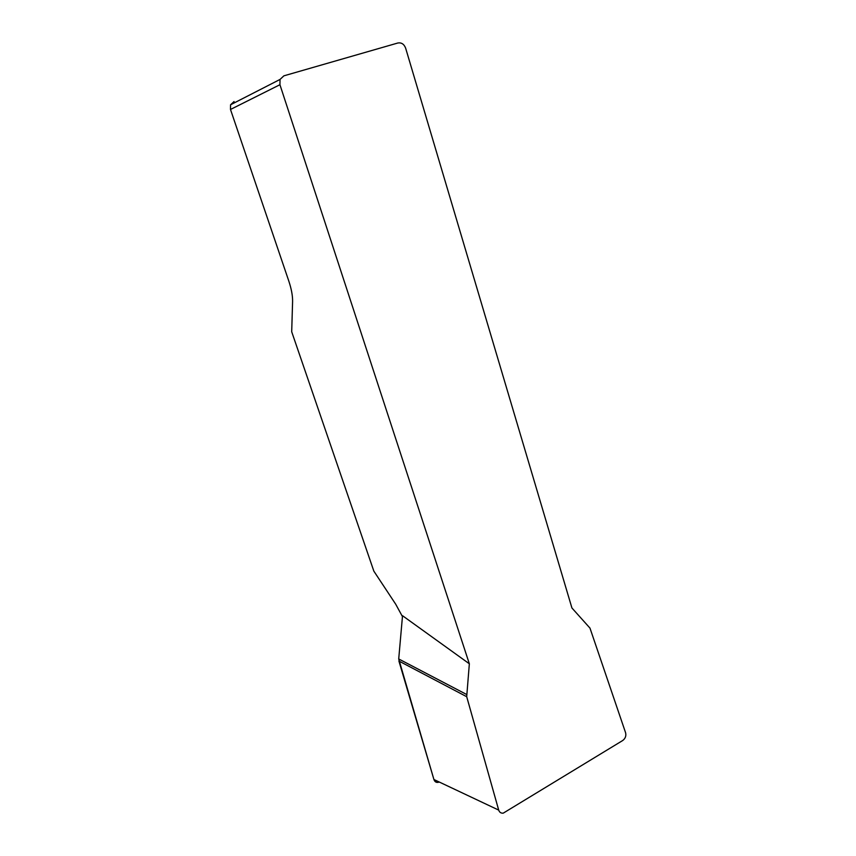 <?xml version="1.0" encoding="UTF-8"?>
<svg xmlns="http://www.w3.org/2000/svg" width="856" height="856" viewBox="0 0 856 856"><rect width="100%" height="100%" fill="white"/><g stroke="black" fill="none" stroke-linecap="round" stroke-linejoin="round"><path stroke-width="1.28" d="M402.448 616.577L395.697 604.197L373.837 571.123L291.703 331.764L292.591 301.43C292.699 295.759 291.436 288.954 288.782 280.993L230.489 109.472L230.564 104.785L280.03 79.437L283.892 75.831L397.88 42.993C401.485 42.415 404.075 44.127 405.637 48.139L571.926 607.985L589.966 628.101L625.597 732.757C626.325 735.925 625.362 738.514 622.708 740.515L503.232 813.157C500.974 813.35 499.465 812.333 498.706 810.108L466.702 696.698L469.345 663.785L402.523 615.71L398.714 658.96L466.509 694.419M280.03 79.437L279.933 84.712L469.345 663.785M230.564 104.785L234.062 101.543M438.154 782.331C436.046 782.48 434.634 781.539 433.917 779.506L398.714 658.96M439.299 782.042C436.667 782.983 434.88 782.138 433.917 779.506L398.907 661.035L466.702 696.698M279.933 84.712L230.489 109.472M433.917 779.506L498.706 810.108"/></g></svg>
